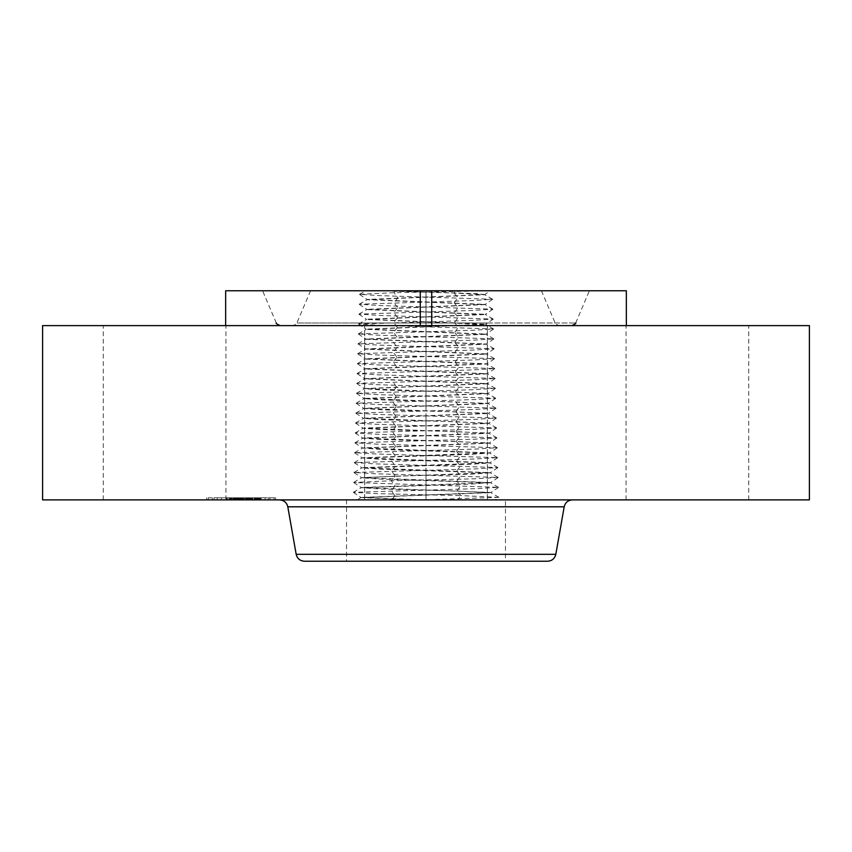 <?xml version="1.0" encoding="UTF-8"?>
<svg xmlns="http://www.w3.org/2000/svg" width="852" height="852" viewBox="0 0 852 852"><rect width="100%" height="100%" fill="white"/><g stroke="black" fill="none" stroke-linecap="round" stroke-linejoin="round"><path stroke-width="0.64" stroke-dasharray="4.26 3.19" d="M387.905 499.89L505.47 499.89L387.905 499.89M394.827 495.96L391.579 499.89L493.947 499.89L357.009 499.89L360.982 497.589L490.922 492.701L457.098 491.018L380.109 488.984L361.291 487.685L471.774 484.042L490.56 482.733L380.333 479.09L361.599 477.791L395.126 476.161L391.324 480.762L476.215 478.76L498.164 477.44L375.892 473.808L353.985 472.487L476.002 468.866L497.856 467.535L376.115 463.914L354.294 462.593L475.778 458.962L497.547 457.641L376.328 454.01L354.602 452.689L475.565 449.068L497.238 447.737L376.552 444.116L354.911 442.795L475.341 439.163L496.929 437.843L376.765 434.211L355.231 432.891L475.128 429.27L496.62 427.938L376.989 424.317L355.54 422.997L474.905 419.365L496.311 418.044L377.202 414.423L355.848 413.092L474.681 409.471L496.002 408.14L377.425 404.519L356.157 403.198L474.468 399.567L495.694 398.246L377.638 394.625L356.466 393.294L474.245 389.673L495.385 388.342L377.862 384.721L356.775 383.4L474.031 379.779L495.076 378.448L378.075 374.827L357.084 373.495L473.808 369.875L494.756 368.554L378.299 364.922L357.393 363.602L473.595 359.981L494.448 358.649L378.512 355.028L357.702 353.697L473.371 350.076L494.139 348.756L378.735 345.124L358.01 343.803L473.158 340.182L493.83 338.851L378.959 335.23L358.319 333.899L472.935 330.278L493.521 328.957L379.172 325.336L358.628 324.005L472.722 320.384L493.212 319.053L379.396 315.432L358.937 314.1L472.498 310.479L492.903 309.159L379.609 305.538L359.246 304.207L472.285 300.586L492.594 299.254L379.832 295.633L359.565 294.302L394.146 292.683L490.369 290.766L484.682 294.558L367.116 299.446L485.044 304.398L366.807 309.351L485.352 314.292L366.498 319.244L485.661 324.197L366.19 329.138L485.97 334.09L365.881 339.043L486.279 343.995L365.572 348.937L486.588 353.889L365.263 358.841L486.897 363.793L364.954 368.735L487.206 373.687L364.645 378.639L487.514 383.581L364.337 388.533L487.823 393.486L364.017 398.438L488.132 403.379L363.708 408.332L488.441 413.284L363.399 418.225L488.75 423.178L363.09 428.13L489.059 433.082L362.782 438.024L489.367 442.976L362.473 447.928L489.676 452.881L362.164 457.822L489.985 462.774L361.855 467.727L490.294 472.668L361.546 477.621L490.603 482.573L361.237 487.525L490.912 492.467L360.928 497.419L425.872 499.89M420.26 499.89L498.803 497.344L494.98 499.89L457.812 499.89L460.889 495.608L375.455 493.606L353.367 492.286L476.438 488.654L498.473 487.333L353.665 482.498L391.324 480.762L394.977 485.832M370.652 290.766L541.435 290.766L370.652 290.766M359.565 294.302L365.657 290.766L469.654 290.766L378.512 290.766L454.148 293.045L484.735 294.728L367.105 299.68L485.044 304.622L366.797 309.574L485.352 314.526L366.488 319.479L485.661 324.42L366.179 329.373L485.97 334.325L365.87 339.266L486.279 344.219L365.561 349.171L486.588 354.123L365.252 359.065L486.907 364.017L364.944 368.969L487.216 373.921L364.635 378.863L487.525 383.815L364.379 388.693L382.303 390.003L455.618 392.026L487.834 393.709L364.07 398.598L382.09 399.897L455.767 401.931L488.143 403.614L363.761 408.491L381.866 409.801L455.916 411.825L488.452 413.508L363.453 418.396L381.643 419.695L456.065 421.719L488.76 423.412L363.144 428.29L381.43 429.6L456.214 431.623L489.069 433.306L362.835 438.194L381.206 439.494L456.363 441.517L489.378 443.21L362.526 448.088L380.993 449.387L489.634 453.04L471.124 454.34L362.217 457.993L380.769 459.292L489.943 462.945L471.337 464.244L361.908 467.886L380.556 469.186L490.251 472.839L471.561 474.138L395.126 476.161M346.53 499.89L346.53 561.234L505.47 561.234L505.47 499.89M626.337 325.624L431.719 325.624L748.748 325.624L626.337 325.624L626.337 290.766L225.663 290.766L225.663 325.624L103.252 325.624L420.281 325.624L420.281 290.766M504.341 290.766L262.597 290.766L504.341 290.766M194 499.89L103.252 499.89L194 499.89M372.164 499.89L487.344 499.89L372.164 499.89M431.719 325.624L364.656 325.624L487.344 325.624L431.719 325.624L431.719 290.766M658 499.89L748.748 499.89L658 499.89M809.4 325.624L42.6 325.624M420.281 325.624L225.663 325.624M547.58 561.234L304.42 561.234M355.795 499.89L572.438 499.89L355.795 499.89M809.4 499.89L42.6 499.89M356.125 325.624L571.745 325.624L356.125 325.624M362.196 325.624L559.093 325.624L362.196 325.624M498.803 497.344L460.889 495.608L457.098 491.018M416.372 499.89L360.982 497.589M455.607 391.792L459.26 386.723L455.479 382.133M396.468 386.851L392.815 381.771M455.33 372.228L459.111 376.818L455.458 381.898M396.766 367.052L393.113 361.972L396.894 357.382M455.181 362.334L458.962 366.924L455.309 372.005M455.16 362.1L458.813 357.02M455.011 352.206L458.674 347.126L454.883 342.536M397.053 347.488L393.251 352.078L396.915 357.148M454.861 342.302L458.525 337.222L454.734 332.631M397.341 327.69L393.549 332.28L397.213 337.349M397.362 327.456L393.699 322.375L397.49 317.785M454.585 322.738L458.376 327.328L454.712 332.408M397.511 317.562L393.848 312.482L397.639 307.892M454.435 312.833L458.227 317.434L454.563 322.503M454.286 302.939L458.078 307.529L454.414 312.609M454.265 302.705L457.929 297.636L454.148 293.045M397.788 297.987L393.997 302.577L397.66 307.657M384.007 290.766L476.524 293.652L484.682 294.558M216.759 499.89L275.665 499.89L216.759 499.89M221.935 499.89L268.337 499.89L221.935 499.89M248.379 499.89L261.117 499.89L248.379 499.89L248.379 497.802L236.27 497.802L252.778 497.802L228.996 497.802L248.379 497.802M247.048 499.89L245.536 499.89L247.517 499.89L247.027 497.802L246.249 497.802L247.485 497.802L247.048 499.89M248.56 499.89L236.76 499.89L251.809 499.89L248.283 499.89L248.56 497.802L250.882 497.802L248.56 497.802M236.398 499.89L247.463 499.89L236.398 499.89L236.398 497.802L236.355 499.89M234.875 499.89L229.827 499.89L234.875 499.89L234.875 497.802L229.827 497.802L236.142 497.802L234.875 497.802L234.875 499.89M235.312 499.89L226.547 499.89L235.866 499.89L233.129 499.89L235.312 499.89L235.312 497.802L226.547 497.802L235.866 497.802L233.129 497.802L235.312 497.802L235.312 499.89L235.322 497.802M261.489 499.89L265.057 499.89L261.489 499.89M217.867 499.89L221.435 499.89L217.867 499.89M239.678 499.89L243.246 499.89L239.061 499.89L243.246 499.89L239.678 499.89L239.657 497.802L243.246 497.802L239.061 497.802L243.246 497.802L239.061 497.802L239.678 497.802L239.7 499.89L239.668 497.802M208.836 499.89L212.404 499.89L208.836 499.89M273.481 499.89L269.914 499.89L273.481 499.89M241.084 497.802L241.073 499.89M240.456 497.802L251.809 497.802L240.466 497.802L240.498 499.89L240.456 497.802L240.466 499.89M239.284 497.802L239.284 499.89L239.284 497.802M234.683 497.802L231.116 497.802L234.683 497.802L234.683 499.89M241.222 497.802L237.367 497.802L241.776 497.802L241.222 497.802L241.222 499.89L241.222 497.802M236.185 497.802L236.185 499.89M244.652 499.89L244.652 497.802M247.463 499.89L247.463 497.802L247.463 499.89M240.147 499.89L240.147 497.802M240.424 499.89L240.424 497.802L240.402 499.89M240.658 499.89L240.658 497.802L240.637 499.89M240.839 499.89L240.839 497.802M240.967 499.89L240.956 497.802L240.967 499.89M241.02 499.89L241.02 497.802M240.903 499.89L240.903 497.802M240.754 499.89L240.754 497.802L240.743 499.89M240.509 499.89L240.52 497.802M240.317 499.89L240.328 497.802M240.221 499.89L240.221 497.802M240.094 499.89L240.094 497.802M239.955 499.89L239.955 497.802M239.785 499.89L239.785 497.802M239.593 499.89L239.593 497.802L239.593 499.89M239.433 499.89L239.412 497.802M239.252 499.89L239.252 497.802L239.252 499.89M238.752 499.89L238.773 497.802M238.954 499.89L238.922 497.802M239.124 499.89L239.124 497.802L239.156 499.89M239.508 499.89L239.508 497.802M239.721 499.89L239.742 497.802M239.21 499.89L239.188 497.802M239.082 499.89L239.082 497.802M238.997 499.89L238.997 497.802L238.975 499.89M238.89 499.89L238.89 497.802M238.624 499.89L238.624 497.802M238.464 499.89L238.443 497.802M233.885 499.89L233.885 497.802M234.236 499.89L234.236 497.802M228.996 499.89L228.996 497.802M231.755 499.89L231.755 497.802M237.122 499.89L237.122 497.802L237.101 499.89M231.116 499.89L231.116 497.802M235.589 499.89L235.589 497.802M235.493 499.89L235.493 497.802M239.881 499.89L239.881 497.802M239.636 499.89L239.636 497.802M238.581 499.89L238.581 497.802M238.4 499.89L238.4 497.802M238.059 499.89L238.059 497.802M237.74 499.89L237.74 497.802M237.388 499.89L237.388 497.802L237.367 499.89M237.026 499.89L237.026 497.802M236.654 499.89L236.654 497.802M236.249 499.89L236.249 497.802L236.27 499.89M236.59 499.89L236.59 497.802M236.941 499.89L236.941 497.802M237.303 499.89L237.303 497.802M237.665 499.89L237.665 497.802L237.633 499.89M238.049 499.89L238.049 497.802L238.017 499.89M238.837 499.89L238.837 497.802M241.776 499.89L241.776 497.802M243.012 499.89L243.012 497.802M242.607 499.89L242.607 497.802M241.563 499.89L241.563 497.802M240.03 499.89L240.03 497.802M239.465 499.89L239.465 497.802M238.688 499.89L238.688 497.802M238.219 499.89L238.219 497.802M237.985 499.89L237.985 497.802M237.729 499.89L237.729 497.802M237.452 499.89L237.452 497.802M237.154 499.89L237.154 497.802M236.845 499.89L236.845 497.802M236.505 499.89L236.505 497.802M235.77 499.89L235.77 497.802L235.791 499.89M235.365 499.89L235.365 497.802M234.95 499.89L234.939 497.802M235.546 499.89L235.546 497.802M235.631 499.89L235.631 497.802M235.716 499.89L235.716 497.802M235.919 499.89L235.919 497.802M236.015 499.89L236.015 497.802M236.1 499.89L236.1 497.802M236.228 499.89L236.228 497.802M256.26 497.802L255.44 497.802L256.377 497.802L256.26 499.89L256.239 497.802M257.07 497.802L257.07 499.89L257.102 497.802M257.453 497.802L257.453 499.89L257.464 497.802M255.206 497.802L254.556 497.802L255.206 497.802L255.206 499.89L255.206 497.802M256.441 497.802L256.431 499.89M255.579 497.802L255.579 499.89L255.6 497.802M261.117 499.89L261.117 497.802M248.443 499.89L248.443 497.802L248.486 499.89M260.563 499.89L260.563 497.802M260.041 499.89L260.041 497.802M259.519 499.89L259.519 497.802M259.019 499.89L259.019 497.802M258.539 499.89L258.539 497.802M258.081 499.89L258.081 497.802M257.634 499.89L257.634 497.802M257.197 499.89L257.197 497.802L257.208 499.89M256.793 499.89L256.793 497.802L256.772 499.89M256.505 499.89L256.505 497.802M256.718 499.89L256.718 497.802M256.91 499.89L256.91 497.802L256.953 499.89M257.315 499.89L257.315 497.802M257.4 499.89L257.4 497.802L257.41 499.89M257.336 499.89L257.336 497.802M257.229 499.89L257.229 497.802M256.558 499.89L256.558 497.802M256.324 499.89L256.324 497.802L256.335 499.89M256.058 499.89L256.058 497.802M255.856 499.89L255.856 497.802L255.866 499.89M255.653 499.89L255.643 497.802M255.43 499.89L255.451 497.802M254.961 499.89L254.961 497.802M254.556 499.89L254.556 497.802M255.834 499.89L255.834 497.802L255.834 499.89M255.994 499.89L255.994 497.802L255.983 499.89M256.132 499.89L256.132 497.802M256.399 499.89L256.399 497.802L256.377 499.89M256.303 499.89L256.303 497.802M256.207 499.89L256.207 497.802M255.941 499.89L255.941 497.802L255.941 499.89M255.77 499.89L255.77 497.802L255.76 499.89M255.366 499.89L255.366 497.802M255.089 499.89L255.089 497.802M255.28 499.89L255.28 497.802M255.728 499.89L255.728 497.802M256.047 499.89L256.047 497.802M255.493 499.89L255.493 497.802M255.323 499.89L255.323 497.802M255.142 499.89L255.142 497.802M254.929 499.89L254.929 497.802M254.162 499.89L254.162 497.802M243.555 499.89L243.555 497.802M243.8 499.89L243.8 497.802M241.35 499.89L241.35 497.802M252.778 499.89L252.778 497.802M252.597 499.89L252.597 497.802M252.416 499.89L252.416 497.802M252.235 499.89L252.235 497.802M252.054 499.89L252.054 497.802M251.862 499.89L251.862 497.802M251.628 499.89L251.628 497.802M251.393 499.89L251.393 497.802M251.17 499.89L251.17 497.802L251.17 499.89M250.946 499.89L250.946 497.802M250.722 499.89L250.722 497.802M250.499 499.89L250.499 497.802L250.488 499.89M250.286 499.89L250.286 497.802L250.286 499.89M250.073 499.89L250.073 497.802L250.062 499.89M249.86 499.89L249.86 497.802M249.647 499.89L249.647 497.802M249.434 499.89L249.434 497.802M249.21 499.89L249.21 497.802M248.976 499.89L248.976 497.802L248.976 499.89M248.741 499.89L248.741 497.802L248.709 499.89M248.23 499.89L248.23 497.802M247.953 499.89L247.953 497.802M247.676 499.89L247.676 497.802M247.378 499.89L247.378 497.802L247.421 499.89M247.08 499.89L247.069 497.802M246.76 499.89L246.76 497.802L246.76 499.89M246.899 499.89L246.899 497.802L246.899 499.89M247.155 499.89L247.155 497.802M247.261 499.89L247.261 497.802M247.368 499.89L247.368 497.802L247.325 499.89M247.559 499.89L247.559 497.802M247.634 499.89L247.634 497.802M247.708 499.89L247.708 497.802M247.772 499.89L247.772 497.802M234.438 499.89L234.438 497.802L234.47 499.89M230.264 499.89L230.264 497.802M229.827 499.89L229.827 497.802M247.485 497.802L247.517 499.89L247.485 497.802M245.909 497.802L245.909 499.89M247.208 499.89L247.208 497.802M246.707 499.89L246.707 497.802M246.494 499.89L246.494 497.802M246.249 499.89L246.249 497.802L246.249 499.89M245.536 499.89L245.536 497.802M245.802 499.89L245.802 497.802M246.036 499.89L246.036 497.802M246.441 499.89L246.441 497.802M246.611 499.89L246.611 497.802M246.878 499.89L246.878 497.802M246.974 499.89L246.974 497.802M235.237 497.802L235.28 499.89L235.237 497.802M233.97 497.802L233.97 499.89L233.991 497.802M235.163 499.89L235.163 497.802M235.056 499.89L235.056 497.802M234.79 499.89L234.79 497.802L234.801 499.89M234.619 499.89L234.619 497.802L234.598 499.89M234.428 499.89L234.428 497.802M234.215 499.89L234.215 497.802L234.172 499.89M233.597 499.89L233.597 497.802M233.799 499.89L233.799 497.802M234.332 499.89L234.332 497.802M234.705 499.89L234.705 497.802M248.433 499.89L248.433 497.802M248.283 499.89L248.283 497.802M249.242 499.89L249.242 497.802M249.487 499.89L249.487 497.802M249.732 499.89L249.732 497.802M250.009 499.89L250.009 497.802M250.318 499.89L250.318 497.802M250.658 499.89L250.658 497.802M250.85 499.89L250.85 497.802L250.882 499.89M251.042 499.89L251.042 497.802L251.031 499.89M251.244 499.89L251.244 497.802M251.809 499.89L251.809 497.802M240.701 499.89L240.701 497.802L240.679 499.89M242.745 499.89L242.745 497.802M242.213 499.89L242.213 497.802M236.76 499.89L236.76 497.802M250.744 499.89L250.744 497.802M250.52 499.89L250.52 497.802M249.817 499.89L249.817 497.802M249.583 499.89L249.583 497.802M249.327 499.89L249.327 497.802M249.082 499.89L249.082 497.802M248.816 499.89L248.816 497.802M233.725 499.89L233.725 497.802M233.129 499.89L233.129 497.802M235.866 499.89L235.866 497.802M230.881 499.89L230.881 497.802M227.431 499.89L227.431 497.802M233.278 499.89L233.278 497.802M232.724 499.89L232.724 497.802M226.547 499.89L226.547 497.802M230.743 499.89L230.743 497.802M216.759 497.802L275.665 497.802L216.759 497.802M260.382 497.802L213.969 497.802L260.382 497.802M264.45 497.802L260.872 497.802L264.45 497.802M220.828 497.802L217.249 497.802L220.828 497.802M211.786 497.802L208.218 497.802L211.786 497.802M270.521 497.802L274.088 497.802L270.521 497.802M555.823 554.322L296.177 554.322M564.194 506.802L287.806 506.802M354.219 322.983L575.718 322.983L354.219 322.983M487.898 322.983L296.879 322.983L487.898 322.983M426 495.172L426 499.773M426 490.23L426 499.89M394.977 486.066L391.185 490.656L394.827 495.736M426 485.278L426 494.948M456.949 481.114L460.751 485.704L457.098 490.784M426 480.326L426 489.996M426 475.373L426 485.044M456.8 471.22L460.602 475.81L456.949 480.89M426 470.432L426 480.102M395.264 466.268L391.473 470.858L395.126 475.938M426 470.07L426 475.15M456.661 461.315L460.453 465.906L456.8 470.986M426 460.527L426 470.197M391.622 460.964L395.275 466.033M426 455.586L426 465.245M456.512 451.422L460.304 456.012L456.651 461.092M426 450.633L426 460.304M395.562 446.469L391.771 451.059L395.424 456.139M426 445.681L426 455.351M456.363 441.517L460.155 446.107L456.502 451.187M426 440.729L426 450.399M395.711 436.575L391.92 441.166L395.573 446.235M426 435.787L426 445.447M456.214 431.623L460.005 436.213L456.352 441.293M426 430.835L426 440.505M395.86 426.671L392.069 431.261L395.722 436.341M426 425.883L426 435.553M456.065 421.719L459.856 426.32L456.203 431.389M426 420.931L426 430.601M396.01 416.777L392.218 421.367L395.871 426.447M426 415.989L426 425.659M455.916 411.825L459.707 416.415L456.054 421.495M426 415.627L426 420.707M396.159 406.873L392.367 411.463L396.02 416.543M426 406.084L426 415.755M455.767 401.931L459.558 406.521L455.905 411.591M426 401.143L426 410.802M396.308 396.979L392.516 401.569L396.169 406.649M426 396.191L426.011 405.861M455.618 392.026L459.409 396.617M426 391.238L425.989 400.909M396.457 387.074L392.665 391.664L396.318 396.744M425.989 386.286L426.011 395.956M426.011 381.345L425.989 391.004M425.989 376.392L426.011 386.062M426.011 371.44L425.989 381.11M425.989 366.488L426.011 376.158M426.011 361.546L425.989 371.216M425.989 356.594L426.011 366.264M426.011 351.642L425.989 361.312M425.989 346.7L426.011 356.36M426.011 341.748L425.989 351.418M393.4 342.174L397.064 347.254M425.989 336.796L426.011 346.466M426.011 331.843L425.989 341.514M425.989 326.902L426.011 336.561M426.011 321.95L425.989 331.62M425.989 316.997L426.011 326.667M426.011 312.045L425.989 321.715M425.989 307.103L426.011 316.774M426.011 302.151L425.989 311.821M425.989 297.199L426.011 306.869M426.011 292.257L425.989 301.917M395.722 290.766L394.146 292.683L397.809 297.763M455.596 290.766L454.116 292.811M426 291.895L426.011 296.975M425.989 290.766L425.989 292.023M240.392 499.89L240.392 497.802M241.478 499.89L241.478 497.802M235.077 499.89L235.077 497.802M235.205 499.89L235.205 497.802M235.44 499.89L235.44 497.802M236.313 499.89L236.313 497.802M225.94 499.89L225.94 290.766M103.252 499.89L103.252 325.624M487.344 499.89L487.344 325.624L487.344 499.89M364.656 499.89L364.656 325.624L364.656 499.89M626.06 499.89L626.06 290.766M748.748 499.89L748.748 325.624M276.282 322.983L262.597 290.766M575.718 322.983L589.403 290.766M541.435 290.766L555.121 322.983C554.471 323.313 555.792 324.197 559.093 325.624M310.565 290.766L296.879 322.983C297.529 323.313 296.208 324.197 292.907 325.624M498.782 497.238L490.869 492.637M353.367 492.286L361.291 487.685M498.484 487.45L490.869 492.531M353.356 492.392L360.971 497.483M353.665 482.498L361.28 487.578M498.473 487.333L490.56 482.733M498.175 477.546L490.56 482.626M353.676 482.392L361.599 477.791M353.974 472.594L361.589 477.684M498.164 477.44L490.251 472.839M353.985 472.487L361.908 467.886M497.866 467.652L490.251 472.732M354.283 462.7L361.898 467.78M497.856 467.535L489.943 462.945M497.557 457.748L489.943 462.838M354.294 462.593L362.217 457.993M354.592 452.806L362.207 457.886M497.547 457.641L489.634 453.04M497.248 447.854L489.634 452.934M354.602 452.689L362.526 448.088M354.901 442.902L362.515 447.982M497.238 447.737L489.314 443.147M496.94 437.949L489.325 443.04M354.911 442.795L362.835 438.194M355.209 433.008L362.824 438.088M496.929 437.843L489.005 433.242M496.631 428.055L489.016 433.135M355.231 432.891L363.144 428.29M355.518 423.103L363.144 428.194M496.62 427.938L488.697 423.348M496.322 418.162L488.707 423.242M355.54 422.997L363.453 418.396M355.838 413.209L363.453 418.289M496.311 418.044L488.388 413.444M355.848 413.092L363.761 408.491M496.013 408.257L488.398 413.337M496.002 408.14L488.079 403.55M356.147 403.305L363.761 408.396M356.157 403.198L364.07 398.598M495.704 398.363L488.089 403.443M495.694 398.246L487.77 393.645M356.455 393.411L364.07 398.491M356.466 393.294L364.379 388.693M495.395 388.459L487.781 393.549M495.385 388.342L487.461 383.751M356.764 383.517L364.379 388.597M356.775 383.4L364.699 378.799M495.087 378.565L487.472 383.645M495.076 378.448L487.152 373.847M357.073 373.613L364.688 378.693M357.084 373.495L365.007 368.895M494.778 368.66L487.163 373.751M494.756 368.554L486.843 363.953M357.382 363.719L364.997 368.799M357.393 363.602L365.316 359.001M494.469 358.767L486.854 363.847M494.448 358.649L486.535 354.049M357.691 353.814L365.306 358.905M357.702 353.697L365.625 349.096M494.16 348.873L486.535 353.953M494.139 348.756L486.226 344.155M358 343.92L365.615 349M358.01 343.803L365.934 339.202M493.851 338.968L486.226 344.059M493.83 338.851L485.917 334.25M358.309 334.016L365.923 339.107M358.319 333.899L366.243 329.298M493.532 329.074L485.917 334.154M493.521 328.957L485.608 324.356M358.617 324.122L366.232 329.202M358.628 324.005L366.552 319.404M493.223 319.17L485.608 324.261M493.212 319.053L485.289 314.452M358.926 314.228L366.541 319.308M358.937 314.1L366.861 309.5M492.914 309.276L485.299 314.356M492.903 309.159L484.98 304.558M359.235 304.324L366.85 309.414M359.246 304.207L367.169 299.606M492.605 299.372L484.99 304.462M492.594 299.254L484.671 294.654M359.544 294.43L367.159 299.51M275.665 497.802L275.665 499.89M206.653 497.802L206.653 499.89M213.969 497.802L213.969 499.89M268.337 497.802L268.337 499.89M260.872 497.802L260.872 499.89L260.872 497.802M265.057 497.802L265.057 499.89L265.057 497.802M217.249 497.802L217.249 499.89L217.249 497.802M221.435 497.802L221.435 499.89L221.435 497.802M239.061 497.802L239.061 499.89L239.061 497.802M243.246 497.802L243.246 499.89L243.246 497.802M208.218 497.802L208.218 499.89M212.404 497.802L212.404 499.89M274.088 497.802L274.088 499.89M269.914 497.802L269.914 499.89"/><path stroke-width="1.28" d="M505.47 561.234L346.53 561.234M225.663 325.624L225.663 290.766L626.337 290.766L626.337 325.624M42.6 325.624L809.4 325.624L809.4 499.89L42.6 499.89L42.6 325.624M420.281 325.624L420.281 290.766M555.823 554.322L296.177 554.322C297.263 558.614 300 560.914 304.42 561.234L547.58 561.234C552 560.914 554.737 558.614 555.823 554.322L564.194 506.802C565.281 502.51 568.028 500.209 572.438 499.89M431.719 325.624L431.719 290.766M296.177 554.322L287.806 506.802L564.194 506.802M287.806 506.802C286.719 502.51 283.972 500.209 279.562 499.89M276.282 322.983C275.633 323.313 276.964 324.197 280.255 325.624M575.718 322.983C576.367 323.313 575.036 324.197 571.745 325.624"/></g></svg>
